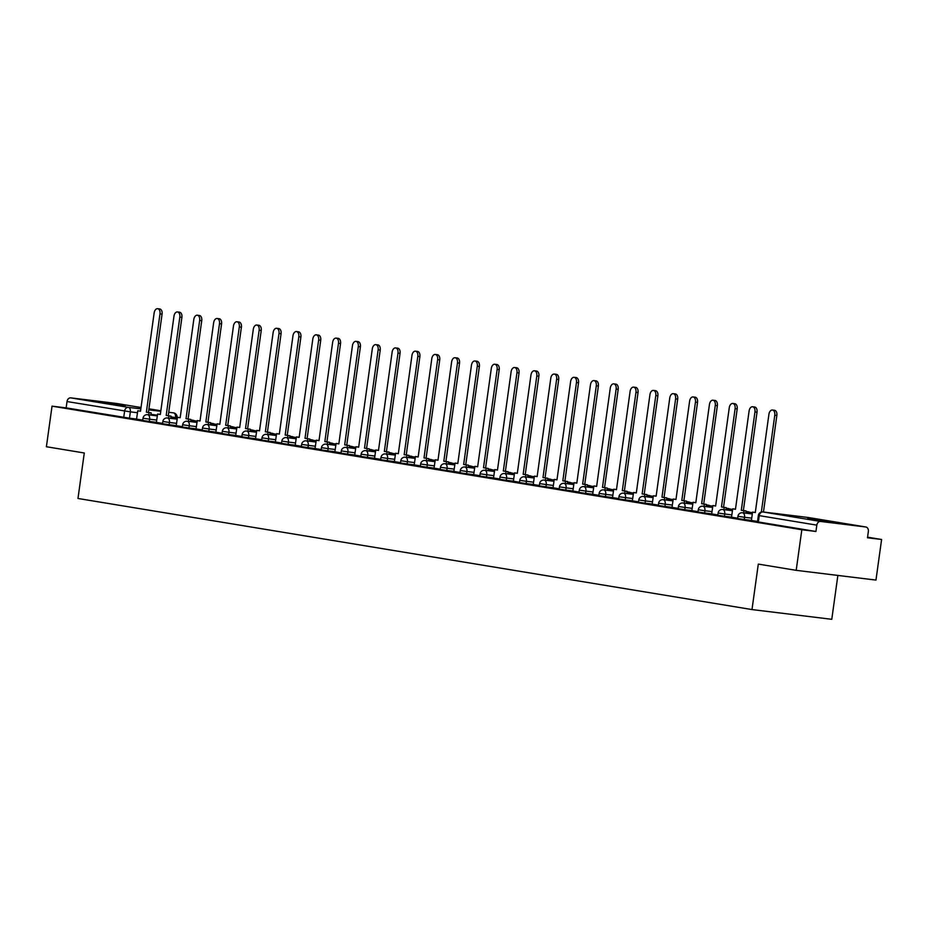 <?xml version="1.0" encoding="UTF-8"?>
<svg xmlns="http://www.w3.org/2000/svg" width="928" height="928" viewBox="0 0 928 928"><rect width="100%" height="100%" fill="white"/><g stroke="black" fill="none" stroke-linecap="round" stroke-linejoin="round"><path stroke-width="1.39" d="M835.896 522.487L807.534 518.764L835.896 522.487M125.512 405.397L97.15 401.662L125.512 405.397M737.632 518.532L744.256 519.518L744.569 517.279L737.946 516.293L737.632 518.532M717.808 515.26L724.432 516.246L724.733 514.008L718.121 513.022L717.808 515.26M697.972 512.001L704.596 512.975L704.909 510.736L698.285 509.75L697.972 512.001M678.136 508.73L684.76 509.716L685.073 507.465L678.449 506.479L678.136 508.73M658.312 505.458L664.935 506.444L665.248 504.194L658.625 503.22L658.312 505.458M638.476 502.187L645.099 503.173L645.412 500.934L638.789 499.948L638.476 502.187M618.64 498.916L625.263 499.902L625.576 497.663L618.953 496.677L618.64 498.916M598.815 495.645L605.439 496.631L605.752 494.392L599.128 493.406L598.815 495.645M578.979 492.385L585.603 493.371L585.916 491.121L579.292 490.135L578.979 492.385M559.155 489.114L565.778 490.1L566.08 487.85L559.456 486.864L559.155 489.114M539.319 485.843L545.942 486.829L546.256 484.59L539.632 483.604L539.319 485.843M519.483 482.572L526.106 483.558L526.42 481.319L519.796 480.333L519.483 482.572M499.658 479.3L506.282 480.286L506.584 478.048L499.972 477.062L499.658 479.3M479.822 476.041L486.446 477.027L486.759 474.776L480.136 473.79L479.822 476.041M459.986 472.77L466.61 473.756L466.923 471.505L460.3 470.519L459.986 472.77M440.162 469.498L446.786 470.484L447.099 468.246L440.475 467.26L440.162 469.498M420.326 466.227L426.95 467.213L427.263 464.974L420.639 463.988L420.326 466.227M400.502 462.956L407.114 463.942L407.427 461.703L400.803 460.717L400.502 462.956M380.666 459.696L387.289 460.682L387.602 458.432L380.979 457.446L380.666 459.696M360.83 456.425L367.453 457.411L367.766 455.161L361.143 454.175L360.83 456.425M341.005 453.154L347.629 454.14L347.93 451.901L341.307 450.915L341.005 453.154M321.169 449.883L327.793 450.869L328.106 448.63L321.482 447.644L321.169 449.883M301.333 446.612L307.957 447.598L308.27 445.359L301.646 444.373L301.333 446.612M281.509 443.352L288.132 444.326L288.434 442.088L281.822 441.102L281.509 443.352M261.673 440.081L268.296 441.067L268.61 438.816L261.986 437.83L261.673 440.081M241.837 436.81L248.46 437.796L248.774 435.545L242.15 434.571L241.837 436.81M222.012 433.538L228.636 434.524L228.949 432.286L222.326 431.3L222.012 433.538M202.176 430.267L208.8 431.253L209.113 429.014L202.49 428.028L202.176 430.267M182.352 427.008L188.964 427.982L189.277 425.743L182.654 424.757L182.352 427.008M162.516 423.736L169.14 424.722L169.453 422.472L162.829 421.486L162.516 423.736M142.68 420.465L149.304 421.451L149.617 419.201L142.993 418.215L142.68 420.465M796.189 570.337L758.304 564.096L751.993 609.568L77.975 498.475L84.286 452.992L46.4 446.739L52.038 406.151L801.827 529.749L796.189 570.337L875.962 580.081L881.6 539.493L867.564 537.173M837.868 575.418L831.778 619.312L751.993 609.568M881.6 539.493L867.483 537.764L868.353 531.442A4.118 3.213 99.4 0 0 865.836 526.988A4.118 3.213 99.4 0 0 865.731 526.976L820.584 521.455A4.118 3.213 99.4 0 0 816.826 525.144L758.35 515.481L757.468 521.803L758.362 521.977L759.232 515.655A4.118 3.213 99.4 0 1 762.99 511.966L820.584 521.455M801.827 529.749L815.944 531.477L816.826 525.144M136.625 419.05L129.479 418.18L130.349 411.858L67.025 401.557A4.118 3.213 -80.6 0 1 70.783 397.868L115.942 403.378A4.118 3.213 -80.6 0 1 116.046 403.39A4.118 3.213 -80.6 0 1 116.151 403.413M67.025 401.557L66.155 407.879L52.038 406.151M168.618 418.11L168.919 415.895L170.996 416.15L166.193 415.442L179.835 317.132A4.733 2.958 -83 0 0 177.48 311.959A4.733 2.958 -83 0 0 173.977 316.17L160.335 414.48L157.609 414.027L156.38 422.379L162.562 423.4M188.442 421.382L188.755 419.166L190.832 419.421L186.018 418.714L199.659 320.404A4.733 2.958 -83 0 0 197.316 315.218A4.733 2.958 -83 0 0 193.813 319.441L180.171 417.751L177.434 417.298L176.216 425.65L182.398 426.671M208.278 424.653L208.58 422.437L210.656 422.692L205.854 421.985L219.495 323.675A4.733 2.958 -83 0 0 217.14 318.49A4.733 2.958 -83 0 0 213.649 322.712L200.007 421.022L197.27 420.57L196.052 428.922L202.223 429.942M228.114 427.924L228.416 425.708L230.492 425.952L225.678 425.256L239.32 326.946A4.733 2.958 -83 0 0 236.976 321.761A4.733 2.958 -83 0 0 233.473 325.983L219.832 424.293L217.106 423.841L215.876 432.193L222.059 433.214M247.938 431.195L248.252 428.968L250.328 429.223L245.514 428.527L259.156 330.217A4.733 2.958 -83 0 0 256.812 325.032A4.733 2.958 -83 0 0 253.309 329.254L239.668 427.553L236.93 427.112L235.712 435.464L241.883 436.473M267.774 434.455L268.076 432.239L270.152 432.494L265.35 431.787L278.992 333.488A4.733 2.958 -83 0 0 276.637 328.303A4.733 2.958 -83 0 0 273.145 332.514L259.504 430.824L256.766 430.372L255.536 438.724L261.719 439.744M287.599 437.726L287.912 435.51L289.988 435.766L285.174 435.058L298.816 336.748A4.733 2.958 -83 0 0 296.473 331.563A4.733 2.958 -83 0 0 292.97 335.785L279.328 434.095L276.602 433.643L275.372 441.995L281.555 443.016M307.435 440.997L307.748 438.782L309.813 439.037L305.01 438.329L318.652 340.019A4.733 2.958 -83 0 0 316.297 334.834A4.733 2.958 -83 0 0 312.806 339.056L299.164 437.366L296.426 436.914L295.208 445.266L301.38 446.287M327.271 444.268L327.572 442.053L329.649 442.308L324.846 441.6L338.488 343.29A4.733 2.958 -83 0 0 336.133 338.105A4.733 2.958 -83 0 0 332.642 342.328L319 440.638L316.262 440.185L315.033 448.537L321.216 449.558M347.095 447.54L347.408 445.312L349.485 445.568L344.671 444.872L358.312 346.562A4.733 2.958 -83 0 0 355.969 341.376A4.733 2.958 -83 0 0 352.466 345.599L338.824 443.909L336.098 443.456L334.869 451.808L341.052 452.818M366.931 450.799L367.244 448.584L369.309 448.839L364.507 448.131L378.148 349.833A4.733 2.958 -83 0 0 375.794 344.648A4.733 2.958 -83 0 0 372.302 348.858L358.66 447.168L355.923 446.728L354.705 455.08L360.876 456.089M386.767 454.07L387.069 451.855L389.145 452.11L384.343 451.402L397.984 353.092A4.733 2.958 -83 0 0 395.63 347.907A4.733 2.958 -83 0 0 392.126 352.13L378.485 450.44L375.759 449.987L374.529 458.339L380.712 459.36M406.592 457.342L406.905 455.126L408.981 455.381L404.167 454.674L417.809 356.364A4.733 2.958 -83 0 0 415.466 351.178A4.733 2.958 -83 0 0 411.962 355.401L398.321 453.711L395.583 453.258L394.365 461.61L400.536 462.631M426.428 460.613L426.729 458.397L428.806 458.652L424.003 457.945L437.645 359.635A4.733 2.958 -83 0 0 435.29 354.45A4.733 2.958 -83 0 0 431.798 358.672L418.157 456.982L415.419 456.53L414.201 464.882L420.372 465.902M446.264 463.884L446.565 461.668L448.642 461.912L443.828 461.216L457.469 362.906A4.733 2.958 -83 0 0 455.126 357.721A4.733 2.958 -83 0 0 451.623 361.943L437.981 460.253L435.255 459.801L434.026 468.153L440.208 469.174M466.088 467.144L466.401 464.928L468.478 465.183L463.664 464.476L477.305 366.177A4.733 2.958 -83 0 0 474.962 360.992A4.733 2.958 -83 0 0 471.459 365.203L457.817 463.513L455.08 463.072L453.862 471.424L460.033 472.433M485.924 470.415L486.226 468.199L488.302 468.454L483.5 467.747L497.141 369.437A4.733 2.958 -83 0 0 494.786 364.252A4.733 2.958 -83 0 0 491.295 368.474L477.653 466.784L474.916 466.332L473.686 474.684L479.869 475.704M505.748 473.686L506.062 471.47L508.138 471.726L503.324 471.018L516.966 372.708A4.733 2.958 -83 0 0 514.622 367.523A4.733 2.958 -83 0 0 511.119 371.745L497.478 470.055L494.752 469.603L493.522 477.955L499.705 478.976M525.584 476.957L525.898 474.742L527.962 474.997L523.16 474.289L536.802 375.979A4.733 2.958 -83 0 0 534.447 370.794A4.733 2.958 -83 0 0 530.955 375.016L517.314 473.326L514.576 472.874L513.358 481.226L519.529 482.247M533.252 484.497L539.365 485.518M565.245 483.5L565.558 481.272L567.634 481.528L562.82 480.832L576.462 382.522A4.733 2.958 -83 0 0 574.119 377.336A4.733 2.958 -83 0 0 570.616 381.559L556.974 479.857L554.248 479.416L553.018 487.768L559.201 488.778M585.081 486.759L585.394 484.544L587.459 484.799L582.656 484.091L596.298 385.781A4.733 2.958 -83 0 0 593.943 380.608A4.733 2.958 -83 0 0 590.452 384.818L576.81 483.128L574.072 482.676L572.854 491.028L579.026 492.049M604.917 490.03L605.218 487.815L607.295 488.07L602.492 487.362L616.134 389.052A4.733 2.958 -83 0 0 613.779 383.867A4.733 2.958 -83 0 0 610.276 388.09L596.634 486.4L593.908 485.947L592.679 494.299L598.862 495.32M624.741 493.302L625.054 491.086L627.131 491.341L622.317 490.634L635.958 392.324A4.733 2.958 -83 0 0 633.615 387.138A4.733 2.958 -83 0 0 630.112 391.361L616.47 489.671L613.733 489.218L612.515 497.57L618.686 498.591M644.577 496.573L644.879 494.357L646.955 494.601L642.153 493.905L655.794 395.595A4.733 2.958 -83 0 0 653.44 390.41A4.733 2.958 -83 0 0 649.948 394.632L636.306 492.942L633.569 492.49L632.351 500.842L638.522 501.862M664.413 499.844L664.715 497.617L666.791 497.872L661.977 497.176L675.619 398.866A4.733 2.958 -83 0 0 673.276 393.681A4.733 2.958 -83 0 0 669.772 397.903L656.131 496.202L653.405 495.761L652.175 504.113L658.358 505.122M684.238 503.104L684.551 500.888L686.616 501.143L681.813 500.436L695.455 402.126A4.733 2.958 -83 0 0 693.1 396.952A4.733 2.958 -83 0 0 689.608 401.163L675.967 499.473L673.229 499.02L672.011 507.372L678.182 508.393M704.074 506.375L704.375 504.159L706.452 504.414L701.649 503.707L715.291 405.397A4.733 2.958 -83 0 0 712.936 400.212A4.733 2.958 -83 0 0 709.444 404.434L695.803 502.744L693.065 502.292L691.836 510.644L698.018 511.664M723.898 509.646L724.211 507.43L726.288 507.686L721.474 506.978L735.115 408.668A4.733 2.958 -83 0 0 732.772 403.483A4.733 2.958 -83 0 0 729.269 407.705L715.627 506.015L712.901 505.563L711.672 513.915L717.854 514.936M743.734 512.917L744.047 510.702L746.112 510.945L741.31 510.249L754.951 411.939A4.733 2.958 -83 0 0 752.596 406.754A4.733 2.958 -83 0 0 749.105 410.976L735.463 509.286L732.726 508.834L731.508 517.186L737.679 518.207M751.402 520.457L757.515 521.466M751.413 520.388L744.256 519.518M731.577 517.128L724.432 516.246M711.741 513.857L704.596 512.975M691.917 510.586L684.76 509.716M672.081 507.314L664.935 506.444M652.256 504.043L645.099 503.173M632.42 500.784L625.263 499.902M612.584 497.512L605.439 496.631M592.76 494.241L585.603 493.371M572.924 490.97L565.778 490.1M553.088 487.699L545.942 486.829M533.264 484.428L526.106 483.558M513.428 481.168L506.282 480.286M493.592 477.897L486.446 477.027M473.767 474.626L466.61 473.756M453.931 471.354L446.786 470.484M434.107 468.083L426.95 467.213M414.271 464.824L407.114 463.942M394.435 461.552L387.289 460.682M374.61 458.281L367.453 457.411M354.774 455.01L347.629 454.14M334.938 451.739L327.793 450.869M315.114 448.479L307.957 447.598M295.278 445.208L288.132 444.326M275.442 441.937L268.296 441.067M255.618 438.666L248.46 437.796M235.782 435.394L228.636 434.524M215.957 432.135L208.8 431.253M196.121 428.864L188.964 427.982M176.285 425.592L169.14 424.722M156.461 422.321L149.304 421.451M148.782 414.851L149.095 412.624L151.16 412.879L146.357 412.183L159.999 313.873A4.733 2.958 -83 0 0 157.644 308.688A4.733 2.958 -83 0 0 154.152 312.91L140.511 411.208L137.773 410.768L136.555 419.12L142.726 420.129M815.944 531.477L758.362 521.977M66.155 407.879L129.479 418.18M157.644 308.688L159.72 308.943A4.733 2.958 97 0 1 162.075 314.116L159.999 313.873M149.095 412.624L146.357 412.183M177.352 417.913L170.891 416.881L177.341 417.994M148.434 412.426L162.075 314.116M151.16 412.879L150.858 415.094M140.522 411.127L137.773 410.768M177.48 311.959L179.556 312.202A4.733 2.958 97 0 1 181.9 317.388L179.835 317.132M168.919 415.895L166.193 415.442M197.188 421.173L190.727 420.152M197.177 421.266L190.716 420.198M168.258 415.698L181.9 317.388M170.996 416.15L170.682 418.366M160.347 414.398L157.609 414.027M197.316 315.218L199.381 315.474A4.733 2.958 97 0 1 201.736 320.659L199.659 320.404M188.755 419.166L186.018 418.714M217.013 424.444L210.563 423.423M217.001 424.537L210.552 423.47M188.094 418.969L201.736 320.659M190.832 419.421L190.518 421.637M180.183 417.67L177.434 417.298M217.14 318.49L219.217 318.745A4.733 2.958 97 0 1 221.572 323.93L219.495 323.675M208.58 422.437L205.854 421.985M236.849 427.715L230.388 426.683M236.837 427.796L230.388 426.741M207.93 422.24L221.572 323.93M210.656 422.692L210.354 424.908M200.019 420.929L197.27 420.57M236.976 321.761L239.053 322.016A4.733 2.958 97 0 1 241.396 327.201L239.32 326.946M228.416 425.708L225.678 425.256M256.685 430.986L250.224 429.954M256.673 431.068L250.212 430.012M227.754 425.511L241.396 327.201M230.492 425.952L230.179 428.179M219.843 424.2L217.106 423.841M256.812 325.032L258.877 325.287A4.733 2.958 97 0 1 261.232 330.472L259.156 330.217M248.252 428.968L245.514 428.527M276.509 434.258L270.048 433.225M276.498 434.339L270.048 433.272M247.59 428.771L261.232 330.472M250.328 429.223L250.015 431.439M239.679 427.472L236.93 427.112M276.637 328.303L278.713 328.547A4.733 2.958 97 0 1 281.068 333.732L278.992 333.488M268.076 432.239L265.35 431.787M296.345 437.517L289.884 436.496M296.334 437.61L289.872 436.543M267.426 432.042L281.068 333.732M270.152 432.494L269.851 434.71M259.515 430.743L256.766 430.372M296.473 331.563L298.549 331.818A4.733 2.958 97 0 1 300.892 337.003L298.816 336.748M287.912 435.51L285.174 435.058M316.181 440.788L309.72 439.768M316.17 440.881L309.708 439.814M287.251 435.313L300.892 337.003M289.988 435.766L289.675 437.981M279.34 434.014L276.602 433.643M316.297 334.834L318.374 335.089A4.733 2.958 97 0 1 320.728 340.274L318.652 340.019M307.748 438.782L305.01 438.329M336.006 444.06L329.544 443.039L335.994 444.141M307.087 438.584L320.728 340.274M309.813 439.037L309.511 441.252M299.176 437.274L296.426 436.914M336.133 338.105L338.21 338.36A4.733 2.958 97 0 1 340.553 343.546L338.488 343.29M327.572 442.053L324.846 441.6M355.842 447.331L349.38 446.298M355.83 447.412L349.369 446.356M326.911 441.856L340.553 343.546M329.649 442.308L329.347 444.524M319.012 440.545L316.262 440.185M355.969 341.376L358.046 341.632A4.733 2.958 97 0 1 360.389 346.817L358.312 346.562M347.408 445.312L344.671 444.872M375.678 450.602L369.216 449.57M375.666 450.683L369.205 449.616M346.747 445.115L360.389 346.817M349.485 445.568L349.172 447.783M338.836 443.816L336.098 443.456M375.794 344.648L377.87 344.891A4.733 2.958 97 0 1 380.225 350.076L378.148 349.833M367.244 448.584L364.507 448.131M395.502 453.862L389.041 452.841L395.49 453.954M366.583 448.386L380.225 350.076M369.309 448.839L369.008 451.054M358.672 447.087L355.923 446.728M395.63 347.907L397.706 348.162A4.733 2.958 97 0 1 400.049 353.348L397.984 353.092M387.069 451.855L384.343 451.402M415.338 457.133L408.877 456.112M415.326 457.226L408.865 456.158M386.408 451.658L400.049 353.348M389.145 452.11L388.832 454.326M378.496 450.358L375.759 449.987M415.466 351.178L417.53 351.434A4.733 2.958 97 0 1 419.885 356.619L417.809 356.364M406.905 455.126L404.167 454.674M435.162 460.404L428.701 459.383M435.151 460.497L428.701 459.43M406.244 454.929L419.885 356.619M408.981 455.381L408.668 457.597M398.332 453.618L395.583 453.258M435.29 354.45L437.366 354.705A4.733 2.958 97 0 1 439.721 359.89L437.645 359.635M426.729 458.397L424.003 457.945M454.998 463.675L448.537 462.643M454.987 463.756L448.537 462.701M426.08 458.2L439.721 359.89M428.806 458.652L428.504 460.868M418.168 456.889L415.419 456.53M455.126 357.721L457.202 357.976A4.733 2.958 97 0 1 459.546 363.161L457.469 362.906M446.565 461.668L443.828 461.216M474.834 466.946L468.373 465.914M474.823 467.028L468.362 465.96M445.904 461.471L459.546 363.161M448.642 461.912L448.328 464.128M437.993 460.16L435.255 459.801M474.962 360.992L477.027 361.247A4.733 2.958 97 0 1 479.382 366.421L477.305 366.177M466.401 464.928L463.664 464.476M494.659 470.206L488.198 469.185M494.647 470.299L488.198 469.232M465.74 464.731L479.382 366.421M468.478 465.183L468.164 467.399M457.829 463.432L455.08 463.072M494.786 364.252L496.863 364.507A4.733 2.958 97 0 1 499.218 369.692L497.141 369.437M486.226 468.199L483.5 467.747M514.495 473.477L508.034 472.456M514.483 473.57L508.022 472.503M485.576 468.002L499.218 369.692M488.302 468.454L488 470.67M477.665 466.703L474.916 466.332M514.622 367.523L516.699 367.778A4.733 2.958 97 0 1 519.042 372.963L516.966 372.708M506.062 471.47L503.324 471.018M534.331 476.748L527.87 475.728M534.319 476.841L527.858 475.774M505.4 471.273L519.042 372.963M508.138 471.726L507.825 473.941M497.489 469.974L494.752 469.603M534.447 370.794L536.523 371.049A4.733 2.958 97 0 1 538.878 376.234L536.802 375.979M525.898 474.742L523.16 474.289M554.155 480.02L547.694 478.987M554.144 480.101L547.694 479.045M525.236 474.544L538.878 376.234M527.962 474.997L527.661 477.212M517.325 473.234L514.576 472.874M554.283 374.065L556.359 374.32A4.733 2.958 97 0 1 558.702 379.506L556.638 379.25A4.733 2.958 -83 0 0 554.283 374.065A4.733 2.958 -83 0 0 550.78 378.288L537.138 476.598L534.412 476.145L537.161 476.505M545.42 480.228L545.722 478.013L547.798 478.256L542.996 477.56L556.638 379.25M545.722 478.013L542.996 477.56M533.252 484.509L534.412 476.145M573.991 483.291L567.53 482.258M573.98 483.372L567.518 482.305M545.061 477.816L558.702 379.506M547.798 478.256L547.497 480.484M574.119 377.336L576.184 377.592A4.733 2.958 97 0 1 578.538 382.765L576.462 382.522M565.558 481.272L562.82 480.832M593.827 486.562L587.366 485.53M593.804 486.643L587.354 485.576M564.897 481.075L578.538 382.765M567.634 481.528L567.321 483.743M556.986 479.776L554.248 479.416M593.943 380.608L596.02 380.851A4.733 2.958 97 0 1 598.374 386.036L596.298 385.781M585.394 484.544L582.656 484.091M613.652 489.822L607.19 488.801L613.64 489.914M584.733 484.346L598.374 386.036M587.459 484.799L587.157 487.014M576.822 483.047L574.072 482.676M613.779 383.867L615.856 384.122A4.733 2.958 97 0 1 618.199 389.308L616.134 389.052M605.218 487.815L602.492 487.362M633.488 493.093L627.026 492.072M633.476 493.186L627.015 492.118M604.557 487.618L618.199 389.308M607.295 488.07L606.982 490.286M596.646 486.318L593.908 485.947M633.615 387.138L635.68 387.394A4.733 2.958 97 0 1 638.035 392.579L635.958 392.324M625.054 491.086L622.317 490.634M653.312 496.364L646.851 495.332M653.3 496.445L646.851 495.39M624.393 490.889L638.035 392.579M627.131 491.341L626.818 493.557M616.482 489.578L613.733 489.218M653.44 390.41L655.516 390.665A4.733 2.958 97 0 1 657.871 395.85L655.794 395.595M644.879 494.357L642.153 493.905M673.148 499.635L666.687 498.603L673.136 499.716M644.229 494.16L657.871 395.85M646.955 494.601L646.654 496.828M636.318 492.849L633.569 492.49M673.276 393.681L675.352 393.936A4.733 2.958 97 0 1 677.695 399.121L675.619 398.866M664.715 497.617L661.977 497.176M692.984 502.906L686.523 501.874M692.972 502.988L686.511 501.92M664.054 497.42L677.695 399.121M666.791 497.872L666.478 500.088M656.142 496.12L653.405 495.761M693.1 396.952L695.176 397.196A4.733 2.958 97 0 1 697.531 402.381L695.455 402.126M684.551 500.888L681.813 500.436M712.808 506.166L706.347 505.145M712.797 506.259L706.347 505.192M683.89 500.691L697.531 402.381M686.616 501.143L686.314 503.359M675.978 499.392L673.229 499.02M712.936 400.212L715.012 400.467A4.733 2.958 97 0 1 717.356 405.652L715.291 405.397M704.375 504.159L701.649 503.707M732.644 509.437L726.183 508.416M732.633 509.53L726.172 508.463M703.714 503.962L717.356 405.652M706.452 504.414L706.15 506.63M695.814 502.663L693.065 502.292M732.772 403.483L734.848 403.738A4.733 2.958 97 0 1 737.192 408.923L735.115 408.668M724.211 507.43L721.474 506.978M752.48 512.708L746.019 511.688M752.469 512.79L746.008 511.734M723.55 507.233L737.192 408.923M726.288 507.686L725.974 509.901M715.639 505.922L712.901 505.563M752.596 406.754L754.673 407.009A4.733 2.958 97 0 1 757.028 412.194L754.951 411.939M744.047 510.702L741.31 510.249M743.386 510.504L757.028 412.194M746.112 510.945L745.81 513.172M735.475 509.194L732.726 508.834M772.432 410.025L774.509 410.28A4.733 2.958 97 0 1 776.852 415.466L774.787 415.21A4.733 2.958 -83 0 0 772.432 410.025A4.733 2.958 -83 0 0 768.929 414.248L755.288 512.558L752.562 512.105L755.311 512.465M761.343 512.07L774.787 415.21M751.402 520.469L752.562 512.105M763.454 512.024L776.852 415.466M865.731 526.976L808.149 517.476L762.99 511.966A4.118 2.575 -83 0 0 762.92 511.954A4.118 2.575 -83 0 0 762.619 511.954M175.473 417.6L170.903 416.811M157.447 415.164L150.962 414.375M137.506 412.728L130.349 411.858A4.118 2.575 97 0 0 128.377 407.357L140.836 408.877M148.793 409.851L160.776 411.313M168.734 412.287L173.629 412.89A4.118 3.213 -80.6 0 0 173.524 412.867A4.118 2.575 97 0 1 175.508 417.368L177.039 417.519A4.118 4.118 0 0 0 173.629 412.89M160.857 410.779L148.932 408.819L160.857 410.779M116.046 403.39L141.021 407.508L115.942 403.378M70.783 397.868L128.377 407.357A4.118 3.213 99.4 0 0 124.619 411.046L123.737 417.368M751.726 518.149L744.569 517.279A4.118 2.575 -83 0 0 742.597 512.778A4.118 2.575 97 0 0 742.528 512.766A4.118 4.118 0 0 0 737.946 516.293M731.89 514.878L724.733 514.008A4.118 2.575 -83 0 0 722.761 509.507A4.118 2.575 97 0 0 722.692 509.495A4.118 4.118 0 0 0 718.121 513.022M712.054 511.606L704.909 510.736A4.118 2.575 -83 0 0 702.925 506.236A4.118 2.575 97 0 0 702.867 506.224A4.118 4.118 0 0 0 698.285 509.75M692.23 508.347L685.073 507.465A4.118 2.575 -83 0 0 683.101 502.964A4.118 2.575 97 0 0 683.031 502.964A4.118 4.118 0 0 0 678.449 506.479M672.394 505.076L665.248 504.194A4.118 2.575 -83 0 0 663.265 499.705A4.118 2.575 97 0 0 663.195 499.693A4.118 4.118 0 0 0 658.625 503.22M652.558 501.804L645.412 500.934A4.118 2.575 -83 0 0 643.429 496.434A4.118 2.575 97 0 0 643.371 496.422A4.118 4.118 0 0 0 638.789 499.948M632.734 498.533L625.576 497.663A4.118 2.575 -83 0 0 623.604 493.162A4.118 2.575 97 0 0 623.535 493.151A4.118 4.118 0 0 0 618.953 496.677M612.898 495.262L605.752 494.392A4.118 2.575 -83 0 0 603.768 489.891A4.118 2.575 97 0 0 603.699 489.88A4.118 4.118 0 0 0 599.128 493.406M593.062 491.991L585.916 491.121A4.118 2.575 -83 0 0 583.944 486.62A4.118 2.575 97 0 0 583.874 486.62A4.118 4.118 0 0 0 579.292 490.135M573.237 488.731L566.08 487.85A4.118 2.575 -83 0 0 564.108 483.36A4.118 2.575 97 0 0 564.038 483.349A4.118 4.118 0 0 0 559.456 486.864M553.401 485.46L546.256 484.59A4.118 2.575 -83 0 0 544.272 480.089A4.118 2.575 97 0 0 544.214 480.078A4.118 4.118 0 0 0 539.632 483.604M533.577 482.189L526.42 481.319A4.118 2.575 -83 0 0 524.448 476.818A4.118 2.575 97 0 0 524.378 476.806A4.118 4.118 0 0 0 519.796 480.333M513.741 478.918L506.584 478.048A4.118 2.575 -83 0 0 504.612 473.547A4.118 2.575 97 0 0 504.542 473.535A4.118 4.118 0 0 0 499.972 477.062M493.905 475.646L486.759 474.776A4.118 2.575 -83 0 0 484.776 470.276A4.118 2.575 97 0 0 484.718 470.276A4.118 4.118 0 0 0 480.136 473.79M474.08 472.387L466.923 471.505A4.118 2.575 -83 0 0 464.951 467.016A4.118 2.575 97 0 0 464.882 467.004A4.118 4.118 0 0 0 460.3 470.519M454.244 469.116L447.099 468.246A4.118 2.575 -83 0 0 445.115 463.745A4.118 2.575 97 0 0 445.046 463.733A4.118 4.118 0 0 0 440.475 467.26M434.408 465.844L427.263 464.974A4.118 2.575 -83 0 0 425.291 460.474A4.118 2.575 97 0 0 425.221 460.462A4.118 4.118 0 0 0 420.639 463.988M414.584 462.573L407.427 461.703A4.118 2.575 -83 0 0 405.455 457.202A4.118 2.575 97 0 0 405.385 457.191A4.118 4.118 0 0 0 400.803 460.717M394.748 459.302L387.602 458.432A4.118 2.575 -83 0 0 385.619 453.931A4.118 2.575 97 0 0 385.561 453.931A4.118 4.118 0 0 0 380.979 457.446M374.912 456.042L367.766 455.161A4.118 2.575 -83 0 0 365.794 450.672A4.118 2.575 97 0 0 365.725 450.66A4.118 4.118 0 0 0 361.143 454.175M355.088 452.771L347.93 451.901A4.118 2.575 -83 0 0 345.958 447.4A4.118 2.575 97 0 0 345.889 447.389A4.118 4.118 0 0 0 341.307 450.915M335.252 449.5L328.106 448.63A4.118 2.575 -83 0 0 326.122 444.129A4.118 2.575 97 0 0 326.064 444.118A4.118 4.118 0 0 0 321.482 447.644M315.427 446.229L308.27 445.359A4.118 2.575 -83 0 0 306.298 440.858A4.118 2.575 97 0 0 306.228 440.846A4.118 4.118 0 0 0 301.646 444.373M295.591 442.958L288.434 442.088A4.118 2.575 -83 0 0 286.462 437.587A4.118 2.575 97 0 0 286.392 437.575A4.118 4.118 0 0 0 281.822 441.102M275.755 439.698L268.61 438.816A4.118 2.575 -83 0 0 266.626 434.316A4.118 2.575 97 0 0 266.568 434.316A4.118 4.118 0 0 0 261.986 437.83M255.931 436.427L248.774 435.545A4.118 2.575 -83 0 0 246.802 431.056A4.118 2.575 97 0 0 246.732 431.044A4.118 4.118 0 0 0 242.15 434.571M236.095 433.156L228.949 432.286A4.118 2.575 -83 0 0 226.966 427.785A4.118 2.575 97 0 0 226.896 427.773A4.118 4.118 0 0 0 222.326 431.3M216.259 429.884L209.113 429.014A4.118 2.575 -83 0 0 207.141 424.514A4.118 2.575 97 0 0 207.072 424.502A4.118 4.118 0 0 0 202.49 428.028M196.434 426.613L189.277 425.743A4.118 2.575 -83 0 0 187.305 421.242A4.118 2.575 97 0 0 187.236 421.231A4.118 4.118 0 0 0 182.654 424.757M176.598 423.354L169.453 422.472A4.118 2.575 -83 0 0 167.469 417.971A4.118 2.575 97 0 0 167.411 417.971A4.118 4.118 0 0 0 162.829 421.486M156.762 420.082L149.617 419.201A4.118 2.575 -83 0 0 147.645 414.712A4.118 2.575 97 0 0 147.575 414.7A4.118 4.118 0 0 0 142.993 418.215M193.592 420.581A4.118 2.575 -83 0 0 192.792 420.222A4.118 2.575 -83 0 0 192.722 420.21A4.118 2.575 -83 0 0 192.664 420.21M213.428 423.852A4.118 2.575 -83 0 0 212.628 423.493A4.118 2.575 -83 0 0 212.558 423.481A4.118 2.575 -83 0 0 212.489 423.47M233.264 427.124A4.118 2.575 -83 0 0 232.452 426.764A4.118 2.575 -83 0 0 232.394 426.752A4.118 2.575 -83 0 0 232.325 426.741M253.089 430.395A4.118 2.575 -83 0 0 252.288 430.024A4.118 2.575 -83 0 0 252.219 430.024A4.118 2.575 -83 0 0 252.149 430.012M272.925 433.666A4.118 2.575 -83 0 0 272.124 433.295A4.118 2.575 -83 0 0 272.055 433.283A4.118 2.575 -83 0 0 271.985 433.283M292.761 436.926A4.118 2.575 -83 0 0 291.949 436.566A4.118 2.575 -83 0 0 291.891 436.554A4.118 2.575 -83 0 0 291.821 436.554M312.585 440.197A4.118 2.575 -83 0 0 311.785 439.837A4.118 2.575 -83 0 0 311.715 439.826A4.118 2.575 -83 0 0 311.646 439.814M332.421 443.468A4.118 2.575 -83 0 0 331.621 443.108A4.118 2.575 -83 0 0 331.551 443.097A4.118 2.575 -83 0 0 331.482 443.085M352.257 446.739A4.118 2.575 -83 0 0 351.445 446.368A4.118 2.575 -83 0 0 351.376 446.368A4.118 2.575 -83 0 0 351.318 446.356M372.082 450.01A4.118 2.575 -83 0 0 371.281 449.639A4.118 2.575 -83 0 0 371.212 449.628A4.118 2.575 -83 0 0 371.142 449.628M391.918 453.27A4.118 2.575 -83 0 0 391.106 452.91A4.118 2.575 -83 0 0 391.048 452.899A4.118 2.575 -83 0 0 390.978 452.899M411.742 456.541A4.118 2.575 -83 0 0 410.942 456.182A4.118 2.575 -83 0 0 410.872 456.17A4.118 2.575 -83 0 0 410.814 456.158M431.578 459.812A4.118 2.575 -83 0 0 430.778 459.453A4.118 2.575 -83 0 0 430.708 459.441A4.118 2.575 -83 0 0 430.638 459.43M451.414 463.084A4.118 2.575 -83 0 0 450.602 462.712A4.118 2.575 -83 0 0 450.544 462.712A4.118 2.575 -83 0 0 450.474 462.701M471.238 466.355A4.118 2.575 -83 0 0 470.438 465.984A4.118 2.575 -83 0 0 470.368 465.972A4.118 2.575 -83 0 0 470.299 465.972M491.074 469.614A4.118 2.575 -83 0 0 490.274 469.255A4.118 2.575 -83 0 0 490.204 469.243A4.118 2.575 -83 0 0 490.135 469.243M510.91 472.886A4.118 2.575 -83 0 0 510.098 472.526A4.118 2.575 -83 0 0 510.04 472.514A4.118 2.575 -83 0 0 509.971 472.503M530.735 476.157A4.118 2.575 -83 0 0 529.934 475.797A4.118 2.575 -83 0 0 529.865 475.786A4.118 2.575 -83 0 0 529.795 475.774M550.571 479.428A4.118 2.575 -83 0 0 549.77 479.068A4.118 2.575 -83 0 0 549.701 479.057A4.118 2.575 -83 0 0 549.631 479.045M570.395 482.699A4.118 2.575 -83 0 0 569.595 482.328A4.118 2.575 -83 0 0 569.525 482.316A4.118 2.575 -83 0 0 569.467 482.316M590.231 485.97A4.118 2.575 -83 0 0 589.431 485.599A4.118 2.575 -83 0 0 589.361 485.588A4.118 2.575 -83 0 0 589.292 485.588M610.067 489.23A4.118 2.575 -83 0 0 609.255 488.87A4.118 2.575 -83 0 0 609.197 488.859A4.118 2.575 -83 0 0 609.128 488.859M629.892 492.501A4.118 2.575 -83 0 0 629.091 492.142A4.118 2.575 -83 0 0 629.022 492.13A4.118 2.575 -83 0 0 628.964 492.118M649.728 495.772A4.118 2.575 -83 0 0 648.927 495.413A4.118 2.575 -83 0 0 648.858 495.401A4.118 2.575 -83 0 0 648.788 495.39M669.564 499.044A4.118 2.575 -83 0 0 668.752 498.672A4.118 2.575 -83 0 0 668.694 498.672A4.118 2.575 -83 0 0 668.624 498.661M689.388 502.315A4.118 2.575 -83 0 0 688.588 501.944A4.118 2.575 -83 0 0 688.518 501.932A4.118 2.575 -83 0 0 688.448 501.932M709.224 505.574A4.118 2.575 -83 0 0 708.424 505.215A4.118 2.575 -83 0 0 708.354 505.203A4.118 2.575 -83 0 0 708.284 505.203M729.06 508.846A4.118 2.575 -83 0 0 728.248 508.486A4.118 2.575 -83 0 0 728.178 508.474A4.118 2.575 -83 0 0 728.12 508.463M748.884 512.117A4.118 2.575 -83 0 0 748.084 511.757A4.118 2.575 -83 0 0 748.014 511.746A4.118 2.575 -83 0 0 747.945 511.734M865.836 526.988L808.253 517.499A4.118 4.118 0 0 0 808.079 517.476A4.118 2.575 -83 0 1 808.149 517.476A4.118 3.213 -80.6 0 1 808.253 517.499A4.118 3.213 -80.6 0 1 808.346 517.511M758.35 515.481A4.118 4.118 0 0 1 762.92 511.954L808.079 517.476A4.118 2.575 -83 0 0 808.01 517.464M194.207 420.686A4.118 4.118 0 0 0 192.722 420.21L190.75 419.966M147.575 414.7L157.354 415.895M170.798 417.53L177.294 418.331M214.032 423.957A4.118 4.118 0 0 0 212.558 423.481L210.586 423.238M167.411 417.971L177.178 419.166M190.634 420.802L197.13 421.59M233.868 427.228A4.118 4.118 0 0 0 232.394 426.752L230.411 426.509M187.236 421.231L197.014 422.426M210.47 424.073L216.955 424.862M253.692 430.488A4.118 4.118 0 0 0 252.219 430.024L250.247 429.78M207.072 424.502L216.839 425.697M230.295 427.344L236.791 428.133M273.528 433.759A4.118 4.118 0 0 0 272.055 433.283L270.083 433.051M226.896 427.773L236.675 428.968M250.131 430.615L256.627 431.404M293.364 437.03A4.118 4.118 0 0 0 291.891 436.554L289.907 436.311M246.732 431.044L256.511 432.239M269.967 433.875L276.451 434.675M313.188 440.301A4.118 4.118 0 0 0 311.715 439.826L309.743 439.582M266.568 434.316L276.335 435.51M289.791 437.146L296.287 437.946M333.024 443.572A4.118 4.118 0 0 0 331.551 443.097L329.568 442.853M286.392 437.575L296.171 438.77M309.627 440.417L316.123 441.206M352.86 446.832A4.118 4.118 0 0 0 351.376 446.368L349.404 446.124M306.228 440.846L316.007 442.041M329.463 443.688L335.948 444.477M372.685 450.103A4.118 4.118 0 0 0 371.212 449.628L369.24 449.396M326.064 444.118L335.832 445.312M349.288 446.96L355.784 447.748M392.521 453.374A4.118 4.118 0 0 0 391.048 452.899L389.064 452.655M345.889 447.389L355.668 448.584M369.124 450.219L375.62 451.02M412.345 456.646A4.118 4.118 0 0 0 410.872 456.17L408.9 455.926M365.725 450.66L375.504 451.855M388.948 453.49L395.444 454.291M432.181 459.917A4.118 4.118 0 0 0 430.708 459.441L428.736 459.198M385.561 453.931L395.328 455.114M408.784 456.762L415.28 457.55M452.017 463.176A4.118 4.118 0 0 0 450.544 462.712L448.56 462.469M405.385 457.191L415.164 458.386M428.62 460.033L435.104 460.822M471.842 466.448A4.118 4.118 0 0 0 470.368 465.972L468.396 465.74M425.221 460.462L434.988 461.657M448.444 463.304L454.94 464.093M491.678 469.719A4.118 4.118 0 0 0 490.204 469.243L488.232 469M445.046 463.733L454.824 464.928M468.28 466.564L474.776 467.364M511.514 472.99A4.118 4.118 0 0 0 510.04 472.514L508.057 472.271M464.882 467.004L474.66 468.199M488.116 469.835L494.601 470.635M531.338 476.261A4.118 4.118 0 0 0 529.865 475.786L527.893 475.542M484.718 470.276L494.485 471.459M507.941 473.106L514.437 473.895M551.174 479.521A4.118 4.118 0 0 0 549.701 479.057L547.717 478.813M504.542 473.535L514.321 474.73M527.777 476.377L534.273 477.166M571.01 482.792A4.118 4.118 0 0 0 569.525 482.316L567.553 482.084M524.378 476.806L534.157 478.001M547.601 479.648L554.097 480.437M590.834 486.063A4.118 4.118 0 0 0 589.361 485.588L587.389 485.344M544.214 480.078L553.981 481.272M567.437 482.92L573.933 483.708M610.67 489.334A4.118 4.118 0 0 0 609.197 488.859L607.214 488.615M564.038 483.349L573.817 484.544M587.273 486.179L593.758 486.98M630.495 492.606A4.118 4.118 0 0 0 629.022 492.13L627.05 491.886M583.874 486.62L593.653 487.803M607.098 489.45L613.594 490.239M650.331 495.877A4.118 4.118 0 0 0 648.858 495.401L646.886 495.158M603.699 489.88L613.478 491.074M626.934 492.722L633.43 493.51M670.167 499.136A4.118 4.118 0 0 0 668.694 498.672L666.71 498.429M623.535 493.151L633.314 494.346M646.77 495.993L653.254 496.782M689.991 502.408A4.118 4.118 0 0 0 688.518 501.932L686.546 501.7M643.371 496.422L653.138 497.617M666.594 499.264L673.09 500.053M709.827 505.679A4.118 4.118 0 0 0 708.354 505.203L706.382 504.96M663.195 499.693L672.974 500.888M686.43 502.524L692.926 503.324M729.663 508.95A4.118 4.118 0 0 0 728.178 508.474L726.206 508.231M683.031 502.964L692.81 504.159M706.266 505.795L712.75 506.595M749.488 512.221A4.118 4.118 0 0 0 748.014 511.746L746.042 511.502M702.867 506.224L712.634 507.419M726.09 509.066L732.586 509.855M722.692 509.495L732.47 510.69M745.926 512.337L752.422 513.126M742.528 512.766L752.306 513.961"/></g></svg>

